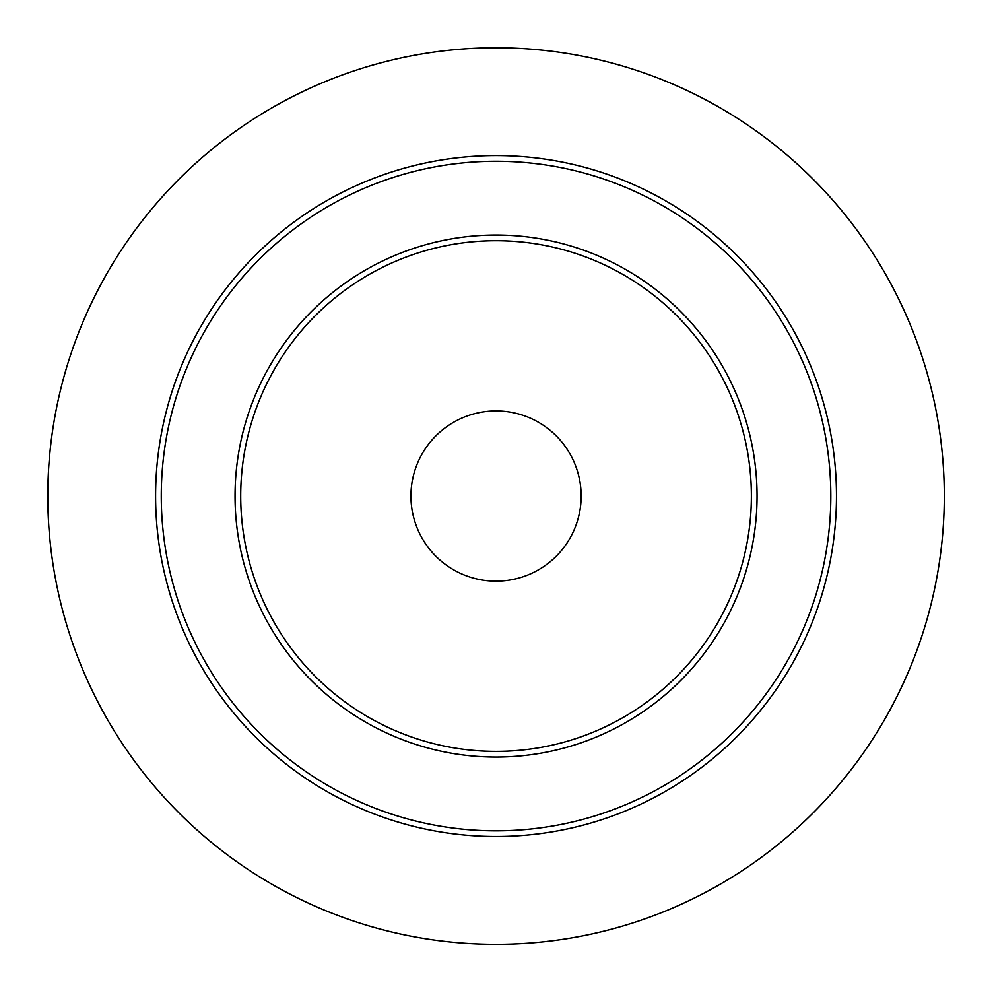 <?xml version="1.0" encoding="UTF-8"?>
<svg xmlns="http://www.w3.org/2000/svg" width="994" height="994" viewBox="0 0 994 994"><rect width="100%" height="100%" fill="white"/><g stroke="black" fill="none" stroke-linecap="round" stroke-linejoin="round"><path stroke-width="0.75" stroke-dasharray="4.97 3.73" d="M496.043 751.377A255.334 255.334 0 0 0 751.377 496.043A255.334 255.334 0 0 0 496.043 240.71A255.334 255.334 0 0 0 240.71 496.043A255.334 255.334 0 0 0 496.043 751.377A255.334 255.334 0 0 0 751.377 496.043A255.334 255.334 0 0 0 496.043 240.71A255.334 255.334 0 0 0 240.71 496.043A255.334 255.334 0 0 0 496.043 751.377M496.043 836.488A340.445 340.445 0 0 0 790.876 325.821A340.445 340.445 0 0 0 201.21 325.821A340.445 340.445 0 0 0 496.043 836.488"/><path stroke-width="1.49" d="M496.043 830.822A334.779 334.779 0 0 0 785.968 328.654A334.779 334.779 0 0 0 206.118 328.654A334.779 334.779 0 0 0 496.043 830.822M496.043 836.488A340.445 340.445 0 0 0 790.876 325.821A340.445 340.445 0 0 0 201.21 325.821A340.445 340.445 0 0 0 496.043 836.488M496.043 751.377A255.334 255.334 0 0 0 717.171 368.376A255.334 255.334 0 0 0 274.916 368.376A255.334 255.334 0 0 0 496.043 751.377M944.3 496.043A448.257 448.257 0 0 0 496.043 47.787A448.257 448.257 0 0 0 47.787 496.043A448.257 448.257 0 0 0 496.043 944.3A448.257 448.257 0 0 0 944.3 496.043M496.043 757.055A261.012 261.012 0 0 0 722.091 365.543A261.012 261.012 0 0 0 270.008 365.543A261.012 261.012 0 0 0 496.043 757.055M496.043 581.155A85.111 85.111 0 0 0 581.155 496.043A85.111 85.111 0 0 0 496.043 410.932A85.111 85.111 0 0 0 410.932 496.043A85.111 85.111 0 0 0 496.043 581.155"/></g></svg>
